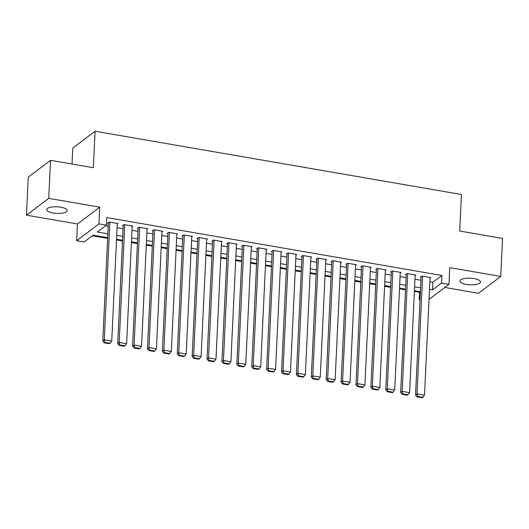 <?xml version="1.0" encoding="UTF-8"?>
<svg xmlns="http://www.w3.org/2000/svg" width="529" height="529" viewBox="0 0 529 529"><rect width="100%" height="100%" fill="white"/><g stroke="black" fill="none" stroke-linecap="round" stroke-linejoin="round"><path stroke-width="0.79" d="M53.098 213.022A10.296 3.313 -177.3 0 0 67.236 210.595A10.296 3.313 -177.3 0 0 60.815 207.203A10.296 3.313 -177.3 0 0 46.678 209.629A10.296 3.313 -177.3 0 0 53.098 213.022M466.393 284.43A10.296 3.313 -177.3 0 0 480.53 281.997A10.296 3.313 -177.3 0 0 474.103 278.604A10.296 3.313 -177.3 0 0 459.966 281.031A10.296 3.313 -177.3 0 0 466.393 284.43M107.665 237.693L93.157 235.187L84.118 242.011L76.672 240.728L98.963 223.893L106.408 225.175L97.369 232.006L107.843 233.811M77.459 223.998L99.75 207.163L48.741 198.349L50.533 160.327L28.242 177.162L26.45 215.184L77.459 223.998L76.672 240.728M72.03 164.043L72.784 148.06L95.075 131.225L461.453 194.52L459.734 231.021L502.55 238.42L500.758 276.442L449.749 267.628L448.956 284.357L429.019 299.414M444.843 287.472L478.467 293.278L500.758 276.442M420.033 300.049L419.219 299.91L420.066 299.269M414.386 291.406L419.576 292.306L419.219 299.91M92.377 235.775L107.625 238.407M116.512 239.948L122.523 240.979M131.41 242.52L137.414 243.558M146.302 245.092L152.306 246.13M161.193 247.665L167.204 248.703M176.091 250.237L182.095 251.275M190.982 252.809L196.986 253.847M205.874 255.381L211.884 256.42M220.772 257.954L226.776 258.992M235.663 260.533L241.667 261.564M250.554 263.105L256.565 264.143M265.452 265.677L271.456 266.715M280.344 268.249L286.348 269.287M295.235 270.822L301.239 271.86M310.133 273.394L316.137 274.432M325.024 275.966L331.028 277.004M339.916 278.538L345.92 279.577M354.807 281.117L360.818 282.149M369.705 283.689L375.709 284.728M384.596 286.262L390.6 287.3M399.488 288.834L405.498 289.872M48.741 198.349L26.45 215.184M117.259 224.164L118.04 223.575L109.1 222.028L107.599 223.165L108.339 223.298M132.151 226.736L132.931 226.148L123.998 224.607L122.49 225.744L123.237 225.87M147.049 229.308L147.822 228.72L138.889 227.179L137.381 228.316L138.129 228.442M161.94 231.881L162.72 231.292L153.78 229.751L152.279 230.889L153.02 231.014M176.831 234.453L177.612 233.864L168.678 232.324L167.171 233.461L167.911 233.587M191.729 237.025L192.503 236.437L183.57 234.896L182.062 236.033L182.809 236.165M206.621 239.604L207.401 239.015L198.461 237.468L196.953 238.605L197.701 238.738M221.512 242.176L222.292 241.588L213.359 240.04L211.851 241.178L212.592 241.31M236.41 244.748L237.184 244.16L228.25 242.613L226.743 243.75L227.49 243.882M251.301 247.321L252.082 246.732L243.142 245.192L241.634 246.329L242.381 246.454M266.193 249.893L266.973 249.304L258.033 247.764L256.532 248.901L257.273 249.027M281.084 252.465L281.864 251.877L272.931 250.336L271.423 251.473L272.171 251.599M295.982 255.038L296.762 254.449L287.822 252.908L286.315 254.046L287.062 254.171M310.873 257.61L311.654 257.021L302.714 255.481L301.213 256.618L301.953 256.744M325.765 260.189L326.545 259.6L317.612 258.053L316.104 259.19L316.851 259.322M340.663 262.761L341.436 262.172L332.503 260.625L330.995 261.762L331.743 261.895M355.554 265.333L356.334 264.745L347.394 263.197L345.893 264.335L346.634 264.467M370.445 267.905L371.226 267.317L362.292 265.77L360.785 266.914L361.532 267.039M385.343 270.478L386.117 269.889L377.184 268.348L375.676 269.486L376.423 269.611M400.235 273.05L401.015 272.461L392.075 270.921L390.574 272.058L391.315 272.184M415.126 275.622L415.906 275.034L406.973 273.493L405.465 274.63L406.206 274.756M419.576 292.306L420.357 291.717M429.852 281.778L432.834 282.294L441.867 275.47L106.765 217.571L106.408 225.175M105.635 225.764L108.2 226.207M117.088 227.741L123.098 228.779M131.986 230.32L137.99 231.352M146.877 232.892L152.881 233.93M161.768 235.465L167.779 236.503M176.666 238.037L182.67 239.075M191.558 240.609L197.562 241.647M206.449 243.181L212.46 244.219M221.347 245.754L227.351 246.792M236.238 248.326L242.242 249.364M251.13 250.905L257.14 251.936M266.027 253.477L272.032 254.515M280.919 256.049L286.923 257.087M295.81 258.621L301.821 259.66M310.708 261.194L316.712 262.232M325.599 263.766L331.604 264.804M340.491 266.338L346.495 267.376M355.382 268.911L361.393 269.949M370.28 271.483L376.284 272.521M385.172 274.062L391.176 275.1M400.063 276.634L406.074 277.672M414.961 279.206L420.965 280.244M430.024 278.194L430.798 277.606L421.864 276.065L420.357 277.203L421.104 277.328M99.75 207.163L98.963 223.893M441.867 275.47L441.51 283.075L448.956 284.357M50.533 160.327L93.355 167.726L95.075 131.225M420.423 291.73L414.419 290.692M405.531 289.158L399.527 288.12M390.633 286.586L384.629 285.548M375.742 284.007L369.738 282.975M360.851 281.435L354.847 280.396M345.959 278.862L339.949 277.824M331.061 276.29L325.057 275.252M316.17 273.718L310.166 272.68M301.279 271.146L295.268 270.107M286.381 268.573L280.377 267.535M271.489 266.001L265.485 264.963M256.598 263.429L250.587 262.391M241.7 260.85L235.696 259.812M226.809 258.278L220.805 257.239M211.917 255.705L205.907 254.667M197.019 253.133L191.015 252.095M182.128 250.561L176.124 249.523M167.237 247.989L161.233 246.95M152.339 245.416L146.335 244.378M137.447 242.844L131.443 241.806M122.556 240.265L116.552 239.227M429.495 289.383L432.477 289.899L441.51 283.075M116.73 235.345L122.741 236.384M131.628 237.924L137.633 238.956M146.52 240.497L152.524 241.535M161.411 243.069L167.415 244.107M176.309 245.641L182.313 246.679M191.2 248.213L197.205 249.252M206.092 250.786L212.096 251.824M220.983 253.358L226.994 254.396M235.881 255.93L241.885 256.968M250.772 258.509L256.777 259.541M265.664 261.081L271.675 262.119M280.562 263.654L286.566 264.692M295.453 266.226L301.457 267.264M310.344 268.798L316.355 269.836M325.242 271.37L331.247 272.409M340.134 273.943L346.138 274.981M355.025 276.515L361.036 277.553M369.923 279.087L375.927 280.125M384.814 281.666L390.819 282.704M399.706 284.238L405.71 285.276M414.604 286.811L420.608 287.849M432.834 282.294L432.477 289.899M430.057 277.48L424.503 395.196L417.057 393.907L415.549 395.044L417.024 396.876L422.241 397.775L422.843 397.319L417.632 396.419L417.024 396.876M421.137 276.614L415.549 395.044M422.611 276.191L417.057 393.907L417.632 396.419M422.843 397.319L424.503 395.196M415.159 274.908L409.611 392.624L402.166 391.334L400.658 392.472L402.133 394.303L407.343 395.203L407.952 394.746L402.734 393.847L402.133 394.303M406.246 274.042L400.658 392.472M407.714 273.619L402.166 391.334L402.734 393.847M407.952 394.746L409.611 392.624M400.268 272.336L394.72 390.052L387.268 388.762L385.767 389.899L387.241 391.731L392.452 392.63L393.054 392.174L387.843 391.275L387.241 391.731M391.348 271.47L385.767 389.899M392.822 271.046L387.268 388.762L387.843 391.275M393.054 392.174L394.72 390.052M385.376 269.764L379.822 387.473L372.376 386.19L370.869 387.327L372.343 389.152L377.561 390.058L378.162 389.602L372.952 388.703L372.343 389.152M376.456 268.897L370.869 387.327M377.931 268.474L372.376 386.19L372.952 388.703M378.162 389.602L379.822 387.473M370.479 267.185L364.931 384.9L357.485 383.618L355.977 384.755L357.452 386.58L362.663 387.486L363.271 387.03L358.054 386.13L357.452 386.58M361.565 266.325L355.977 384.755M363.033 265.902L357.485 383.618L358.054 386.13M363.271 387.03L364.931 384.9M355.587 264.612L350.039 382.328L342.587 381.045L341.086 382.183L342.561 384.008L347.771 384.907L348.373 384.457L343.162 383.551L342.561 384.008M346.667 263.746L341.086 382.183M348.142 263.33L342.587 381.045L343.162 383.551M348.373 384.457L350.039 382.328M340.696 262.04L335.141 379.756L327.696 378.466L326.188 379.61L327.669 381.435L332.88 382.335L333.482 381.878L328.271 380.979L327.669 381.435M331.776 261.174L326.188 379.61M333.25 260.757L327.696 378.466L328.271 380.979M333.482 381.878L335.141 379.756M325.804 259.468L320.25 377.184L312.804 375.894L311.297 377.032L312.771 378.863L317.989 379.762L318.59 379.306L313.373 378.407L312.771 378.863M316.884 258.602L311.297 377.032M318.352 258.185L312.804 375.894L313.373 378.407M318.59 379.306L320.25 377.184M310.907 256.896L305.359 374.611L297.913 373.322L296.405 374.459L297.88 376.291L303.091 377.19L303.692 376.734L298.482 375.835L297.88 376.291M301.986 256.029L296.405 374.459M303.461 255.606L297.913 373.322L298.482 375.835M303.692 376.734L305.359 374.611M296.015 254.323L290.461 372.039L283.015 370.75L281.507 371.887L282.989 373.719L288.199 374.618L288.801 374.162L283.59 373.262L282.989 373.719M287.095 253.457L281.507 371.887M288.57 253.034L283.015 370.75L283.59 373.262M288.801 374.162L290.461 372.039M281.124 251.751L275.569 369.467L268.124 368.177L266.616 369.315L268.091 371.146L273.308 372.046L273.91 371.589L268.692 370.69L268.091 371.146M272.204 250.885L266.616 369.315M273.672 250.462L268.124 368.177L268.692 370.69M273.91 371.589L275.569 369.467M266.226 249.179L260.678 366.888L253.232 365.605L251.725 366.742L253.199 368.568L258.41 369.473L259.012 369.017L253.801 368.118L253.199 368.568M257.306 248.313L251.725 366.742M258.78 247.889L253.232 365.605L253.801 368.118M259.012 369.017L260.678 366.888M251.335 246.607L245.78 364.316L238.334 363.033L236.833 364.17L238.308 365.995L243.519 366.901L244.12 366.445L238.91 365.546L238.308 365.995M242.414 245.74L236.833 364.17M243.889 245.317L238.334 363.033L238.91 365.546M244.12 366.445L245.78 364.316M236.443 244.028L230.889 361.743L223.443 360.461L221.935 361.598L223.41 363.423L228.627 364.322L229.229 363.873L224.012 362.967L223.41 363.423M227.523 243.168L221.935 361.598M228.991 242.745L223.443 360.461L224.012 362.967M229.229 363.873L230.889 361.743M221.545 241.455L215.997 359.171L208.552 357.888L207.044 359.026L208.519 360.851L213.729 361.75L214.331 361.3L209.12 360.394L208.519 360.851M212.632 240.589L207.044 359.026M214.1 240.173L208.552 357.888L209.12 360.394M214.331 361.3L215.997 359.171M206.654 238.883L201.106 356.599L193.654 355.309L192.153 356.447L193.627 358.278L198.838 359.178L199.44 358.722L194.229 357.822L193.627 358.278M197.734 238.017L192.153 356.447M199.208 237.6L193.654 355.309L194.229 357.822M199.44 358.722L201.106 356.599M191.762 236.311L186.208 354.027L178.762 352.737L177.255 353.875L178.729 355.706L183.947 356.606L184.548 356.149L179.338 355.25L178.729 355.706M182.842 235.445L177.255 353.875M184.317 235.021L178.762 352.737L179.338 355.25M184.548 356.149L186.208 354.027M176.865 233.739L171.317 351.454L163.871 350.165L162.363 351.302L163.838 353.134L169.049 354.033L169.657 353.577L164.44 352.678L163.838 353.134M167.951 232.872L162.363 351.302M169.419 232.449L163.871 350.165L164.44 352.678M169.657 353.577L171.317 351.454M161.973 231.166L156.425 348.882L148.973 347.593L147.472 348.73L148.947 350.562L154.157 351.461L154.759 351.005L149.548 350.105L148.947 350.562M153.053 230.3L147.472 348.73M154.528 229.877L148.973 347.593L149.548 350.105M154.759 351.005L156.425 348.882M147.082 228.594L141.527 346.303L134.082 345.02L132.574 346.158L134.049 347.989L139.266 348.889L139.868 348.432L134.657 347.533L134.049 347.989M138.162 227.728L132.574 346.158M139.636 227.305L134.082 345.02L134.657 347.533M139.868 348.432L141.527 346.303M132.184 226.022L126.636 343.731L119.19 342.448L117.683 343.586L119.157 345.411L124.368 346.316L124.976 345.86L119.759 344.961L119.157 345.411M123.27 225.156L117.683 343.586M124.738 224.732L119.19 342.448L119.759 344.961M124.976 345.86L126.636 343.731M117.293 223.443L111.745 341.159L104.292 339.876L102.791 341.013L104.266 342.838L109.477 343.738L110.078 343.288L104.868 342.382L104.266 342.838M108.372 222.583L102.791 341.013M109.847 222.16L104.292 339.876L104.868 342.382M110.078 343.288L111.745 341.159"/></g></svg>
